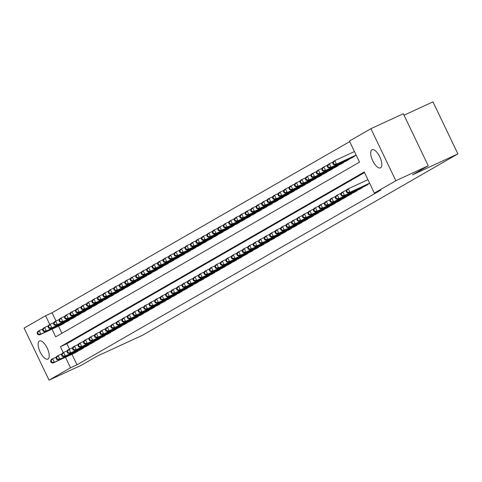 <?xml version="1.0" encoding="UTF-8"?>
<svg xmlns="http://www.w3.org/2000/svg" width="482" height="482" viewBox="0 0 482 482"><rect width="100%" height="100%" fill="white"/><g stroke="black" fill="none" stroke-linecap="round" stroke-linejoin="round"><path stroke-width="0.72" d="M380.569 167.802A9.989 4.031 65.2 0 1 380.443 167.869A9.989 4.031 65.2 0 1 372.676 160.651A9.989 4.031 65.2 0 1 371.947 149.8A9.989 4.031 65.2 0 1 372.074 149.733A9.989 4.031 65.2 0 1 379.84 156.951A9.989 4.031 65.2 0 1 380.569 167.802M47.995 359.036A9.989 4.031 65.2 0 1 47.869 359.102A9.989 4.031 65.2 0 1 40.102 351.884A9.989 4.031 65.2 0 1 39.373 341.033A9.989 4.031 65.2 0 1 39.5 340.967A9.989 4.031 65.2 0 1 47.266 348.185A9.989 4.031 65.2 0 1 47.995 359.036M404.024 115.204L432.969 101.853L457.9 153.897L142.57 335.213L97.189 356.144L81.452 365.193L49.031 380.147L24.1 328.103L45.585 315.752L49.785 324.513M349.697 141.624L52.068 312.758L45.585 315.752M52.008 329.146L55.695 336.846L359.53 162.145L349.42 141.045L370.905 128.688L395.843 180.732L374.351 193.083L364.247 171.99L60.413 346.691L63.263 352.643M395.843 180.732L428.257 165.778L403.326 113.74L370.905 128.688M364.687 186.263L368.013 184.461L367.874 184.166M359.211 189.408L362.536 187.612L362.398 187.317M353.74 192.559L357.066 190.758L356.927 190.462M348.263 195.704L351.589 193.909L351.45 193.613M342.786 198.855L346.118 197.054L345.974 196.758M337.316 202L340.641 200.199L340.503 199.91M331.839 205.151L335.165 203.35L335.026 203.055M326.362 208.296L329.694 206.495L329.549 206.206M320.892 211.447L324.217 209.646L324.079 209.351M315.415 214.592L318.741 212.791L318.602 212.502M309.944 217.737L313.27 215.942L313.131 215.647M304.467 220.889L307.793 219.087L307.655 218.798M298.991 224.034L302.322 222.238L302.178 221.943M293.52 227.185L296.846 225.383L296.707 225.088M288.043 230.33L291.369 228.534L291.23 228.239M282.566 233.481L285.898 231.679L285.754 231.384M277.096 236.626L280.422 234.83L280.283 234.535M271.619 239.777L274.945 237.975L274.806 237.68M266.148 242.922L269.474 241.121L269.336 240.831M260.672 246.073L263.997 244.272L263.859 243.976M255.195 249.218L258.527 247.417L258.382 247.127M249.724 252.369L253.05 250.568L252.911 250.272M244.247 255.514L247.573 253.713L247.435 253.424M238.771 258.659L242.103 256.864L241.958 256.569M233.3 261.81L236.626 260.009L236.487 259.72M227.823 264.955L231.149 263.16L231.011 262.865M222.353 268.106L225.678 266.305L225.54 266.016M216.876 271.252L220.202 269.456L220.063 269.161M211.399 274.403L214.731 272.601L214.586 272.306M205.928 277.548L209.254 275.752L209.116 275.457M200.452 280.699L203.778 278.897L203.639 278.602M194.975 283.844L198.307 282.042L198.162 281.753M189.504 286.995L192.83 285.193L192.692 284.898M184.028 290.14L187.353 288.338L187.215 288.049M178.557 293.291L181.883 291.49L181.744 291.194M173.08 296.436L176.406 294.635L176.267 294.345M167.603 299.581L170.935 297.786L170.791 297.49M162.133 302.732L165.459 300.931L165.32 300.641M156.656 305.877L159.982 304.082L159.843 303.787M151.179 309.028L154.511 307.227L154.367 306.938M145.709 312.173L149.034 310.378L148.896 310.083M140.232 315.324L143.558 313.523L143.419 313.228M134.761 318.469L138.087 316.674L137.948 316.379M129.284 321.621L132.61 319.819L132.472 319.524M123.808 324.766L127.14 322.964L126.995 322.675M118.337 327.917L121.663 326.115L121.524 325.82M112.86 331.062L116.186 329.26L116.048 328.971M107.384 334.213L110.715 332.411L110.571 332.116M101.913 337.358L105.239 335.556L105.1 335.267M96.436 340.503L99.762 338.707L99.623 338.412M90.965 343.654L94.291 341.852L94.147 341.563M85.489 346.799L88.815 345.004L88.676 344.708M80.012 349.95L83.344 348.149L83.199 347.859M52.068 312.758L56.008 320.982M58.491 326.151L61.901 333.279M61.063 324.964L64.389 323.169L64.251 322.874M66.534 321.819L69.866 320.018L69.721 319.729M72.011 318.668L75.337 316.873L75.198 316.578M77.488 315.523L80.813 313.722L80.675 313.433M82.958 312.378L86.284 310.577L86.145 310.281M88.435 309.227L91.761 307.426L91.622 307.136M93.906 306.082L97.237 304.281L97.093 303.985M99.382 302.931L102.708 301.136L102.57 300.84M104.859 299.786L108.185 297.984L108.046 297.689M110.33 296.635L113.662 294.839L113.517 294.544M115.807 293.49L119.132 291.688L118.994 291.393M121.283 290.339L124.609 288.543L124.47 288.248M126.754 287.194L130.08 285.392L129.941 285.103M132.231 284.043L135.556 282.247L135.418 281.952M137.701 280.898L141.033 279.096L140.889 278.807M143.178 277.746L146.504 275.951L146.365 275.656M148.655 274.601L151.981 272.8L151.842 272.511M154.126 271.456L157.457 269.655L157.313 269.36M159.602 268.305L162.928 266.504L162.789 266.215M165.079 265.16L168.405 263.359L168.266 263.064M170.55 262.009L173.875 260.214L173.737 259.918M176.026 258.864L179.352 257.063L179.214 256.767M181.497 255.713L184.829 253.918L184.684 253.622M186.974 252.568L190.3 250.767L190.161 250.471M192.451 249.417L195.776 247.621L195.638 247.326M197.921 246.272L201.253 244.47L201.108 244.181M203.398 243.121L206.724 241.325L206.585 241.03M208.875 239.976L212.201 238.174L212.062 237.885M214.345 236.825L217.677 235.029L217.533 234.734M219.822 233.68L223.148 231.878L223.009 231.589M225.293 230.535L228.625 228.733L228.48 228.438M230.77 227.383L234.095 225.582L233.957 225.293M236.246 224.238L239.572 222.437L239.434 222.142M241.717 221.087L245.049 219.286L244.904 218.997M247.194 217.942L250.52 216.141L250.381 215.846M252.67 214.791L255.996 212.996L255.858 212.701M258.141 211.646L261.473 209.845L261.328 209.55M263.618 208.495L266.944 206.7L266.805 206.404M269.089 205.35L272.42 203.549L272.276 203.259M274.565 202.199L277.891 200.404L277.752 200.108M280.042 199.054L283.368 197.252L283.229 196.963M285.513 195.903L288.845 194.107L288.7 193.812M290.989 192.758L294.315 190.956L294.177 190.667M296.466 189.613L299.792 187.811L299.653 187.516M301.937 186.462L305.269 184.66L305.124 184.371M307.414 183.317L310.739 181.515L310.601 181.22M312.89 180.166L316.216 178.364L316.072 178.075M318.361 177.021L321.687 175.219L321.548 174.924M323.838 173.869L327.164 172.074L327.025 171.779M329.308 170.724L332.64 168.923L332.496 168.628M334.785 167.573L338.111 165.778L337.972 165.483M340.262 164.428L343.588 162.627L343.449 162.338M345.733 161.277L349.064 159.482L348.92 159.187M351.209 158.132L354.535 156.331L354.397 156.041M71.969 354.282L77.006 364.802L380.84 190.095L374.351 193.083M364.525 172.568L66.896 343.702L69.486 349.113M74.541 353.095L77.867 351.3L77.729 351.004M428.257 165.778L412.52 174.827L457.9 153.897M77.006 364.802L70.523 367.79L49.031 380.147M65.48 357.276L70.523 367.79M66.896 343.702L60.413 346.691M50.526 361.12L51.2 362.53L51.749 362.211L51.074 360.807L50.526 361.12L51.297 359.524L52.665 358.741L54.346 362.253L76.909 351.848M51.749 362.211L54.346 362.253L52.978 363.042L75.541 352.637M51.074 360.807L52.665 358.741L56.478 356.981M51.2 362.53L52.978 363.042M37.048 332.99L37.723 334.4L38.271 334.086L37.596 332.676L37.048 332.99L37.819 331.393L39.187 330.61L40.868 334.122L39.5 334.912L62.064 324.507M43 328.851L39.187 330.61L37.596 332.676M63.431 323.717L40.868 334.122L38.271 334.086M39.5 334.912L37.723 334.4M55.996 357.975L56.671 359.379L57.219 359.066L56.545 357.662L55.996 357.975L56.768 356.379L58.135 355.589L59.822 359.108L82.386 348.703M57.219 359.066L59.822 359.108L58.455 359.891L81.012 349.486M56.545 357.662L58.135 355.589L61.955 353.83M56.671 359.379L58.455 359.891M61.473 354.824L62.148 356.234L62.696 355.921L62.021 354.511L61.473 354.824L62.244 353.228L63.612 352.444L65.299 355.957L87.857 345.552M62.696 355.921L65.299 355.957L63.925 356.746L86.489 346.341M62.021 354.511L63.612 352.444L67.426 350.685M62.148 356.234L63.925 356.746M66.95 351.679L67.625 353.083L68.167 352.77L67.498 351.366L66.95 351.679L67.715 350.083L69.089 349.293L70.77 352.812L93.333 342.407M68.167 352.77L70.77 352.812L69.402 353.601L91.966 343.19M67.498 351.366L69.089 349.293L72.903 347.534M67.625 353.083L69.402 353.601M72.421 348.528L73.095 349.938L73.644 349.625L72.969 348.215L72.421 348.528L73.192 346.932L74.559 346.148L76.246 349.661L98.804 339.256M73.644 349.625L76.246 349.661L74.879 350.45L97.436 340.045M72.969 348.215L74.559 346.148L78.379 344.389M73.095 349.938L74.879 350.45M42.518 329.845L43.193 331.248L43.742 330.935L43.067 329.531L42.518 329.845L43.29 328.248L44.657 327.459L46.344 330.977L44.977 331.767L67.534 321.355M48.477 325.699L44.657 327.459L43.067 329.531M68.908 320.572L46.344 330.977L43.742 330.935M44.977 331.767L43.193 331.248M47.995 326.694L48.67 328.103L49.218 327.79L48.543 326.38L47.995 326.694L48.766 325.103L50.134 324.314L51.821 327.832L50.447 328.616L73.011 318.21M53.948 322.554L50.134 324.314L48.543 326.38M74.379 317.421L51.821 327.832L49.218 327.79M50.447 328.616L48.67 328.103M53.472 323.549L54.147 324.952L54.689 324.639L54.02 323.235L53.472 323.549L54.237 321.952L55.611 321.163L57.292 324.681L55.924 325.471L78.488 315.059M59.425 319.403L55.611 321.163L54.02 323.235M79.855 314.276L57.292 324.681L54.689 324.639M55.924 325.471L54.147 324.952M58.943 320.403L59.617 321.807L60.166 321.494L59.491 320.084L58.943 320.403L59.714 318.807L61.081 318.018L62.768 321.536L61.401 322.319L83.958 311.914M64.901 316.258L61.081 318.018L59.491 320.084M85.326 311.125L62.768 321.536L60.166 321.494M61.401 322.319L59.617 321.807M77.897 345.383L78.572 346.787L79.12 346.474L78.445 345.07L77.897 345.383L78.668 343.787L80.036 342.997L81.717 346.516L104.281 336.111M79.12 346.474L81.717 346.516L80.349 347.305L102.913 336.894M78.445 345.07L80.036 342.997L83.85 341.238M78.572 346.787L80.349 347.305M64.419 317.252L65.094 318.662L65.642 318.343L64.968 316.939L64.419 317.252L65.191 315.656L66.558 314.873L68.239 318.385L66.871 319.174L89.435 308.763M70.372 313.107L66.558 314.873L64.968 316.939M90.803 307.98L68.239 318.385L65.642 318.343M66.871 319.174L65.094 318.662M83.374 342.238L84.043 343.642L84.591 343.329L83.916 341.919L83.374 342.238L84.139 340.641L85.507 339.852L87.194 343.371L109.757 332.96M84.591 343.329L87.194 343.371L85.826 344.154L108.39 333.749M83.916 341.919L85.507 339.852L89.327 338.093M84.043 343.642L85.826 344.154M69.896 314.107L70.565 315.511L71.113 315.198L70.438 313.788L69.896 314.107L70.661 312.511L72.029 311.721L73.716 315.24L72.348 316.023L94.912 305.618M75.849 309.962L72.029 311.721L70.438 313.788M96.28 304.829L73.716 315.24L71.113 315.198M72.348 316.023L70.565 315.511M88.845 339.087L89.519 340.491L90.068 340.178L89.393 338.774L88.845 339.087L89.616 337.49L90.984 336.701L92.671 340.22L115.228 329.815M90.068 340.178L92.671 340.22L91.303 341.009L113.86 330.598M89.393 338.774L90.984 336.701L94.797 334.942M89.519 340.491L91.303 341.009M75.367 310.956L76.042 312.366L76.59 312.047L75.915 310.643L75.367 310.956L76.138 309.36L77.506 308.576L79.193 312.089L77.825 312.878L100.383 302.473M81.325 306.811L77.506 308.576L75.915 310.643M101.75 301.684L79.193 312.089L76.59 312.047M77.825 312.878L76.042 312.366M94.321 335.942L94.996 337.346L95.544 337.032L94.87 335.623L94.321 335.942L95.093 334.345L96.46 333.556L98.141 337.075L120.705 326.663M95.544 337.032L98.141 337.075L96.774 337.858L119.337 327.453M94.87 335.623L96.46 333.556L100.274 331.797M94.996 337.346L96.774 337.858M80.843 307.811L81.518 309.215L82.067 308.902L81.392 307.492L80.843 307.811L81.615 306.215L82.982 305.425L84.663 308.944L83.296 309.727L105.859 299.322M86.796 303.666L82.982 305.425L81.392 307.492M107.227 298.533L84.663 308.944L82.067 308.902M83.296 309.727L81.518 309.215M99.792 332.791L100.467 334.201L101.015 333.881L100.34 332.478L99.792 332.791L100.563 331.194L101.931 330.411L103.618 333.924L126.182 323.518M101.015 333.881L103.618 333.924L102.25 334.713L124.808 324.308M100.34 332.478L101.931 330.411L105.751 328.646M100.467 334.201L102.25 334.713M105.269 329.646L105.944 331.05L106.492 330.736L105.817 329.327L105.269 329.646L106.04 328.049L107.408 327.26L109.095 330.779L131.652 320.367M106.492 330.736L109.095 330.779L107.721 331.562L130.285 321.157M105.817 329.327L107.408 327.26L111.222 325.501M105.944 331.05L107.721 331.562M110.746 326.495L111.42 327.905L111.963 327.585L111.294 326.181L110.746 326.495L111.511 324.898L112.884 324.115L114.565 327.627L137.129 317.222M111.963 327.585L114.565 327.627L113.198 328.417L135.761 318.012M111.294 326.181L112.884 324.115L116.698 322.35M111.42 327.905L113.198 328.417M116.216 323.35L116.891 324.754L117.439 324.44L116.765 323.03L116.216 323.35L116.987 321.753L118.355 320.964L120.042 324.482L142.6 314.077M117.439 324.44L120.042 324.482L118.674 325.266L141.232 314.86M116.765 323.03L118.355 320.964L122.175 319.204M116.891 324.754L118.674 325.266M121.693 320.199L122.368 321.608L122.916 321.289L122.241 319.885L121.693 320.199L122.464 318.602L123.832 317.819L125.513 321.331L148.076 310.926M122.916 321.289L125.513 321.331L124.145 322.121L146.709 311.715M122.241 319.885L123.832 317.819L127.646 316.059M122.368 321.608L124.145 322.121M127.17 317.054L127.838 318.457L128.387 318.144L127.712 316.74L127.17 317.054L127.935 315.457L129.303 314.668L130.99 318.186L153.553 307.781M128.387 318.144L130.99 318.186L129.622 318.97L152.185 308.564M127.712 316.74L129.303 314.668L133.122 312.908M127.838 318.457L129.622 318.97M132.64 313.903L133.315 315.312L133.863 314.999L133.189 313.589L132.64 313.903L133.412 312.306L134.779 311.523L136.466 315.035L159.024 304.63M133.863 314.999L136.466 315.035L135.099 315.824L157.656 305.419M133.189 313.589L134.779 311.523L138.593 309.763M133.315 315.312L135.099 315.824M138.117 310.757L138.792 312.161L139.34 311.848L138.665 310.444L138.117 310.757L138.888 309.161L140.256 308.372L141.937 311.89L164.501 301.485M139.34 311.848L141.937 311.89L140.569 312.679L163.133 302.268M138.665 310.444L140.256 308.372L144.07 306.612M138.792 312.161L140.569 312.679M143.588 307.606L144.263 309.016L144.811 308.703L144.136 307.293L143.588 307.606L144.359 306.01L145.727 305.227L147.414 308.739L169.977 298.334M144.811 308.703L147.414 308.739L146.046 309.528L168.604 299.123M144.136 307.293L145.727 305.227L149.547 303.467M144.263 309.016L146.046 309.528M149.065 304.461L149.739 305.865L150.288 305.552L149.613 304.148L149.065 304.461L149.836 302.865L151.203 302.075L152.89 305.594L175.448 295.189M150.288 305.552L152.89 305.594L151.517 306.383L174.08 295.972M149.613 304.148L151.203 302.075L155.017 300.316M149.739 305.865L151.517 306.383M154.541 301.316L155.216 302.72L155.758 302.407L155.09 300.997L154.541 301.316L155.306 299.72L156.68 298.93L158.361 302.449L180.925 292.038M155.758 302.407L158.361 302.449L156.993 303.232L179.557 292.827M155.09 300.997L156.68 298.93L160.494 297.171M155.216 302.72L156.993 303.232M160.012 298.165L160.687 299.569L161.235 299.256L160.56 297.852L160.012 298.165L160.783 296.569L162.151 295.779L163.838 299.298L186.395 288.893M161.235 299.256L163.838 299.298L162.47 300.087L185.028 289.676M160.56 297.852L162.151 295.779L165.971 294.02M160.687 299.569L162.47 300.087M86.314 304.66L86.989 306.07L87.537 305.751L86.862 304.347L86.314 304.66L87.085 303.064L88.453 302.28L90.14 305.793L88.772 306.582L111.33 296.177M92.273 300.515L88.453 302.28L86.862 304.347M112.704 295.388L90.14 305.793L87.537 305.751M88.772 306.582L86.989 306.07M91.791 301.515L92.466 302.919L93.014 302.606L92.339 301.202L91.791 301.515L92.562 299.918L93.93 299.129L95.617 302.648L94.243 303.431L116.807 293.026M97.744 297.37L93.93 299.129L92.339 301.202M118.174 292.243L95.617 302.648L93.014 302.606M94.243 303.431L92.466 302.919M97.268 298.364L97.942 299.774L98.485 299.461L97.816 298.051L97.268 298.364L98.033 296.767L99.406 295.984L101.087 299.497L99.72 300.286L122.283 289.881M103.22 294.225L99.406 295.984L97.816 298.051M123.651 289.092L101.087 299.497L98.485 299.461M99.72 300.286L97.942 299.774M102.738 295.219L103.413 296.623L103.961 296.31L103.287 294.906L102.738 295.219L103.51 293.622L104.877 292.833L106.564 296.352L105.197 297.141L127.754 286.73M108.697 291.074L104.877 292.833L103.287 294.906M129.122 285.947L106.564 296.352L103.961 296.31M105.197 297.141L103.413 296.623M108.215 292.068L108.89 293.478L109.438 293.164L108.763 291.755L108.215 292.068L108.986 290.471L110.354 289.688L112.035 293.201L110.667 293.99L133.231 283.585M114.168 287.929L110.354 289.688L108.763 291.755M134.599 282.795L112.035 293.201L109.438 293.164M110.667 293.99L108.89 293.478M113.692 288.923L114.361 290.327L114.909 290.013L114.234 288.61L113.692 288.923L114.457 287.326L115.825 286.537L117.512 290.056L116.144 290.845L138.708 280.434M119.644 284.778L115.825 286.537L114.234 288.61M140.075 279.65L117.512 290.056L114.909 290.013M116.144 290.845L114.361 290.327M119.162 285.772L119.837 287.182L120.386 286.868L119.711 285.458L119.162 285.772L119.934 284.181L121.301 283.392L122.988 286.911L121.621 287.694L144.178 277.289M125.121 281.633L121.301 283.392L119.711 285.458M145.546 276.499L122.988 286.911L120.386 286.868M121.621 287.694L119.837 287.182M124.639 282.627L125.314 284.031L125.862 283.717L125.187 282.313L124.639 282.627L125.41 281.03L126.778 280.241L128.459 283.759L127.091 284.549L149.655 274.137M130.592 278.482L126.778 280.241L125.187 282.313M151.023 273.354L128.459 283.759L125.862 283.717M127.091 284.549L125.314 284.031M130.11 279.482L130.785 280.886L131.333 280.572L130.658 279.162L130.11 279.482L130.881 277.885L132.249 277.096L133.936 280.614L132.568 281.398L155.126 270.992M136.069 275.336L132.249 277.096L130.658 279.162M156.499 270.203L133.936 280.614L131.333 280.572M132.568 281.398L130.785 280.886M135.587 276.331L136.261 277.74L136.81 277.421L136.135 276.017L135.587 276.331L136.358 274.734L137.725 273.951L139.412 277.463L138.039 278.253L160.602 267.841M141.539 272.185L137.725 273.951L136.135 276.017M161.97 267.058L139.412 277.463L136.81 277.421M138.039 278.253L136.261 277.74M141.063 273.186L141.738 274.589L142.28 274.276L141.612 272.866L141.063 273.186L141.829 271.589L143.202 270.8L144.883 274.318L143.516 275.102L166.079 264.696M147.016 269.04L143.202 270.8L141.612 272.866M167.447 263.907L144.883 274.318L142.28 274.276M143.516 275.102L141.738 274.589M146.534 270.034L147.209 271.444L147.757 271.125L147.082 269.721L146.534 270.034L147.305 268.438L148.673 267.655L150.36 271.167L148.992 271.956L171.55 261.551M152.493 265.889L148.673 267.655L147.082 269.721M172.918 260.762L150.36 271.167L147.757 271.125M148.992 271.956L147.209 271.444M165.489 295.02L166.163 296.424L166.712 296.111L166.037 294.701L165.489 295.02L166.26 293.424L167.628 292.634L169.309 296.153L191.872 285.742M166.712 296.111L169.309 296.153L167.941 296.936L190.504 286.531M166.037 294.701L167.628 292.634L171.441 290.875M166.163 296.424L167.941 296.936M170.965 291.869L171.634 293.279L172.182 292.96L171.508 291.556L170.965 291.869L171.731 290.272L173.098 289.489L174.785 293.002L197.349 282.597M172.182 292.96L174.785 293.002L173.418 293.791L195.981 283.386M171.508 291.556L173.098 289.489L176.918 287.724M171.634 293.279L173.418 293.791M176.436 288.724L177.111 290.128L177.659 289.815L176.984 288.405L176.436 288.724L177.207 287.127L178.575 286.338L180.262 289.857L202.82 279.446M177.659 289.815L180.262 289.857L178.894 290.64L201.452 280.235M176.984 288.405L178.575 286.338L182.395 284.579M177.111 290.128L178.894 290.64M181.913 285.573L182.588 286.983L183.136 286.663L182.461 285.26L181.913 285.573L182.684 283.976L184.052 283.193L185.733 286.706L208.296 276.3M183.136 286.663L185.733 286.706L184.365 287.495L206.929 277.09M182.461 285.26L184.052 283.193L187.866 281.428M182.588 286.983L184.365 287.495M152.011 266.889L152.686 268.293L153.234 267.98L152.559 266.57L152.011 266.889L152.782 265.293L154.15 264.504L155.831 268.022L154.463 268.805L177.027 258.4M157.963 262.744L154.15 264.504L152.559 266.57M178.394 257.611L155.831 268.022L153.234 267.98M154.463 268.805L152.686 268.293M157.487 263.738L158.156 265.148L158.705 264.829L158.03 263.425L157.487 263.738L158.253 262.142L159.626 261.358L161.307 264.871L159.94 265.66L182.503 255.255M163.44 259.593L159.626 261.358L158.03 263.425M183.871 254.466L161.307 264.871L158.705 264.829M159.94 265.66L158.156 265.148M162.958 260.593L163.633 261.997L164.181 261.684L163.506 260.28L162.958 260.593L163.729 258.997L165.097 258.207L166.784 261.726L165.416 262.509L187.974 252.104M168.917 256.448L165.097 258.207L163.506 260.28M189.342 251.321L166.784 261.726L164.181 261.684M165.416 262.509L163.633 261.997M168.435 257.442L169.11 258.852L169.658 258.533L168.983 257.129L168.435 257.442L169.206 255.846L170.574 255.062L172.255 258.575L170.887 259.364L193.451 248.959M174.388 253.303L170.574 255.062L168.983 257.129M194.818 248.17L172.255 258.575L169.658 258.533M170.887 259.364L169.11 258.852M187.384 282.428L188.058 283.832L188.607 283.518L187.932 282.109L187.384 282.428L188.155 280.831L189.522 280.042L191.209 283.561L213.773 273.155M188.607 283.518L191.209 283.561L189.842 284.344L212.399 273.939M187.932 282.109L189.522 280.042L193.342 278.283M188.058 283.832L189.842 284.344M173.906 254.297L174.58 255.701L175.129 255.388L174.454 253.984L173.906 254.297L174.677 252.701L176.044 251.911L177.731 255.43L176.364 256.213L198.921 245.808M179.864 250.152L176.044 251.911L174.454 253.984M200.295 245.025L177.731 255.43L175.129 255.388M176.364 256.213L174.58 255.701M192.86 279.277L193.535 280.687L194.083 280.367L193.409 278.964L192.86 279.277L193.631 277.68L194.999 276.897L196.686 280.41L219.244 270.004M194.083 280.367L196.686 280.41L195.312 281.199L217.876 270.794M193.409 278.964L194.999 276.897L198.813 275.138M193.535 280.687L195.312 281.199M179.382 251.146L180.057 252.556L180.605 252.243L179.931 250.833L179.382 251.146L180.154 249.549L181.521 248.766L183.208 252.279L181.835 253.068L204.398 242.663M185.335 247.007L181.521 248.766L179.931 250.833M205.766 241.874L183.208 252.279L180.605 252.243M181.835 253.068L180.057 252.556M198.337 276.132L199.012 277.536L199.554 277.222L198.885 275.818L198.337 276.132L199.102 274.535L200.476 273.746L202.157 277.264L224.72 266.859M199.554 277.222L202.157 277.264L200.789 278.048L223.353 267.643M198.885 275.818L200.476 273.746L204.29 271.987M199.012 277.536L200.789 278.048M184.859 248.001L185.534 249.405L186.076 249.092L185.407 247.688L184.859 248.001L185.624 246.404L186.998 245.615L188.679 249.134L187.311 249.923L209.875 239.512M190.812 243.856L186.998 245.615L185.407 247.688M211.243 238.729L188.679 249.134L186.076 249.092M187.311 249.923L185.534 249.405M203.808 272.981L204.482 274.391L205.031 274.077L204.356 272.667L203.808 272.981L204.579 271.384L205.947 270.601L207.634 274.113L230.191 263.708M205.031 274.077L207.634 274.113L206.266 274.903L228.823 264.498M204.356 272.667L205.947 270.601L209.766 268.842M204.482 274.391L206.266 274.903M190.33 244.85L191.005 246.26L191.553 245.947L190.878 244.537L190.33 244.85L191.101 243.253L192.469 242.47L194.156 245.983L192.788 246.772L215.346 236.367M196.288 240.711L192.469 242.47L190.878 244.537M216.713 235.578L194.156 245.983L191.553 245.947M192.788 246.772L191.005 246.26M209.284 269.836L209.959 271.239L210.507 270.926L209.833 269.522L209.284 269.836L210.056 268.239L211.423 267.45L213.104 270.968L235.668 260.563M210.507 270.926L213.104 270.968L211.737 271.758L234.3 261.346M209.833 269.522L211.423 267.45L215.237 265.69M209.959 271.239L211.737 271.758M195.806 241.705L196.481 243.109L197.03 242.795L196.355 241.392L195.806 241.705L196.578 240.108L197.945 239.319L199.632 242.838L198.259 243.627L220.822 233.216M201.759 237.56L197.945 239.319L196.355 241.392M222.19 232.432L199.632 242.838L197.03 242.795M198.259 243.627L196.481 243.109M214.761 266.685L215.43 268.094L215.978 267.781L215.303 266.371L214.761 266.685L215.526 265.088L216.894 264.305L218.581 267.817L241.145 257.412M215.978 267.781L218.581 267.817L217.213 268.607L239.777 258.201M215.303 266.371L216.894 264.305L220.714 262.545M215.43 268.094L217.213 268.607M201.283 238.56L201.952 239.964L202.5 239.65L201.825 238.241L201.283 238.56L202.048 236.963L203.422 236.174L205.103 239.693L203.735 240.476L226.299 230.071M207.236 234.415L203.422 236.174L201.825 238.241M227.667 229.281L205.103 239.693L202.5 239.65M203.735 240.476L201.952 239.964M220.232 263.54L220.907 264.943L221.455 264.63L220.78 263.226L220.232 263.54L221.003 261.943L222.371 261.154L224.058 264.672L246.615 254.267M221.455 264.63L224.058 264.672L222.69 265.462L245.248 255.05M220.78 263.226L222.371 261.154L226.191 259.394M220.907 264.943L222.69 265.462M206.754 235.409L207.429 236.819L207.977 236.499L207.302 235.096L206.754 235.409L207.525 233.812L208.893 233.023L210.58 236.542L209.212 237.331L231.77 226.92M212.713 231.264L208.893 233.023L207.302 235.096M233.137 226.136L210.58 236.542L207.977 236.499M209.212 237.331L207.429 236.819M225.709 260.388L226.383 261.798L226.932 261.485L226.257 260.075L225.709 260.388L226.48 258.798L227.847 258.009L229.528 261.527L252.092 251.116M226.932 261.485L229.528 261.527L228.161 262.31L250.724 251.905M226.257 260.075L227.847 258.009L231.661 256.249M226.383 261.798L228.161 262.31M212.231 232.264L212.905 233.668L213.454 233.354L212.779 231.944L212.231 232.264L213.002 230.667L214.37 229.878L216.05 233.396L214.683 234.18L237.246 223.775M218.183 228.119L214.37 229.878L212.779 231.944M238.614 222.985L216.05 233.396L213.454 233.354M214.683 234.18L212.905 233.668M231.179 257.243L231.854 258.647L232.402 258.334L231.728 256.93L231.179 257.243L231.95 255.647L233.318 254.858L235.005 258.376L257.569 247.971M232.402 258.334L235.005 258.376L233.637 259.165L256.195 248.754M231.728 256.93L233.318 254.858L237.138 253.098M231.854 258.647L233.637 259.165M217.701 229.113L218.376 230.523L218.924 230.203L218.25 228.799L217.701 229.113L218.473 227.516L219.84 226.733L221.527 230.245L220.16 231.035L242.717 220.629M223.66 224.967L219.84 226.733L218.25 228.799M244.091 219.84L221.527 230.245L218.924 230.203M220.16 231.035L218.376 230.523M236.656 254.098L237.331 255.502L237.879 255.189L237.204 253.779L236.656 254.098L237.427 252.502L238.795 251.712L240.482 255.231L263.039 244.82M237.879 255.189L240.482 255.231L239.108 256.014L261.672 245.609M237.204 253.779L238.795 251.712L242.609 249.953M237.331 255.502L239.108 256.014M223.178 225.968L223.853 227.371L224.401 227.058L223.726 225.648L223.178 225.968L223.949 224.371L225.317 223.582L227.004 227.1L225.63 227.884L248.194 217.478M229.131 221.822L225.317 223.582L223.726 225.648M249.562 216.689L227.004 227.1L224.401 227.058M225.63 227.884L223.853 227.371M242.133 250.947L242.808 252.357L243.35 252.038L242.681 250.634L242.133 250.947L242.898 249.351L244.272 248.567L245.953 252.08L268.516 241.675M243.35 252.038L245.953 252.08L244.585 252.869L267.149 242.464M242.681 250.634L244.272 248.567L248.085 246.802M242.808 252.357L244.585 252.869M228.655 222.817L229.33 224.226L229.872 223.907L229.203 222.503L228.655 222.817L229.42 221.22L230.794 220.437L232.475 223.949L231.107 224.739L253.671 214.333M234.607 218.671L230.794 220.437L229.203 222.503M255.038 213.544L232.475 223.949L229.872 223.907M231.107 224.739L229.33 224.226M247.603 247.802L248.278 249.206L248.826 248.893L248.152 247.483L247.603 247.802L248.375 246.206L249.742 245.416L251.429 248.935L273.987 238.524M248.826 248.893L251.429 248.935L250.062 249.718L272.619 239.313M248.152 247.483L249.742 245.416L253.562 243.657M248.278 249.206L250.062 249.718M234.125 219.672L234.8 221.075L235.349 220.762L234.674 219.358L234.125 219.672L234.897 218.075L236.264 217.286L237.951 220.804L236.584 221.587L259.141 211.182M240.084 215.526L236.264 217.286L234.674 219.358M260.515 210.399L237.951 220.804L235.349 220.762M236.584 221.587L234.8 221.075M253.08 244.651L253.755 246.061L254.303 245.742L253.628 244.338L253.08 244.651L253.851 243.055L255.219 242.271L256.9 245.784L279.464 235.379M254.303 245.742L256.9 245.784L255.532 246.573L278.096 236.168M253.628 244.338L255.219 242.271L259.033 240.506M253.755 246.061L255.532 246.573M239.602 216.52L240.277 217.93L240.825 217.611L240.15 216.207L239.602 216.52L240.373 214.924L241.741 214.141L243.428 217.653L242.054 218.442L264.618 208.037M245.555 212.381L241.741 214.141L240.15 216.207M265.986 207.248L243.428 217.653L240.825 217.611M242.054 218.442L240.277 217.93M258.557 241.506L259.226 242.91L259.774 242.597L259.099 241.187L258.557 241.506L259.322 239.909L260.69 239.12L262.377 242.639L284.94 232.234M259.774 242.597L262.377 242.639L261.009 243.422L283.573 233.017M259.099 241.187L260.69 239.12L264.51 237.361M259.226 242.91L261.009 243.422M245.079 213.375L245.748 214.779L246.296 214.466L245.621 213.062L245.079 213.375L245.844 211.779L247.218 210.989L248.899 214.508L247.531 215.291L270.095 204.886M251.032 209.23L247.218 210.989L245.621 213.062M271.462 204.103L248.899 214.508L246.296 214.466M247.531 215.291L245.748 214.779M264.028 238.355L264.702 239.765L265.251 239.446L264.576 238.042L264.028 238.355L264.799 236.758L266.166 235.975L267.853 239.488L290.411 229.083M265.251 239.446L267.853 239.488L266.486 240.277L289.043 229.872M264.576 238.042L266.166 235.975L269.986 234.216M264.702 239.765L266.486 240.277M250.55 210.224L251.224 211.634L251.773 211.321L251.098 209.911L250.55 210.224L251.321 208.628L252.689 207.844L254.376 211.357L253.008 212.146L275.565 201.741M256.508 206.085L252.689 207.844L251.098 209.911M276.933 200.952L254.376 211.357L251.773 211.321M253.008 212.146L251.224 211.634M269.504 235.21L270.179 236.614L270.727 236.3L270.053 234.897L269.504 235.21L270.275 233.613L271.643 232.824L273.324 236.343L295.888 225.938M270.727 236.3L273.324 236.343L271.956 237.126L294.52 226.721M270.053 234.897L271.643 232.824L275.457 231.065M270.179 236.614L271.956 237.126M256.026 207.079L256.701 208.483L257.249 208.17L256.575 206.766L256.026 207.079L256.798 205.483L258.165 204.693L259.846 208.212L258.479 209.001L281.042 198.59M261.979 202.934L258.165 204.693L256.575 206.766M282.41 197.807L259.846 208.212L257.249 208.17M258.479 209.001L256.701 208.483M274.975 232.059L275.65 233.469L276.198 233.155L275.523 231.746L274.975 232.059L275.746 230.462L277.114 229.679L278.801 233.192L301.364 222.786M276.198 233.155L278.801 233.192L277.433 233.981L299.991 223.576M275.523 231.746L277.114 229.679L280.934 227.92M275.65 233.469L277.433 233.981M261.503 203.928L262.172 205.338L262.72 205.025L262.045 203.615L261.503 203.928L262.268 202.332L263.636 201.548L265.323 205.061L263.955 205.85L286.513 195.445M267.456 199.789L263.636 201.548L262.045 203.615M287.887 194.656L265.323 205.061L262.72 205.025M263.955 205.85L262.172 205.338M280.452 228.914L281.127 230.318L281.675 230.004L281 228.601L280.452 228.914L281.223 227.317L282.591 226.528L284.278 230.047L306.835 219.641M281.675 230.004L284.278 230.047L282.904 230.836L305.468 220.425M281 228.601L282.591 226.528L286.404 224.769M281.127 230.318L282.904 230.836M266.974 200.783L267.649 202.187L268.197 201.874L267.522 200.47L266.974 200.783L267.745 199.187L269.113 198.397L270.8 201.916L269.426 202.705L291.99 192.294M272.926 196.638L269.113 198.397L267.522 200.47M293.357 191.511L270.8 201.916L268.197 201.874M269.426 202.705L267.649 202.187M285.928 225.763L286.603 227.173L287.145 226.859L286.477 225.449L285.928 225.763L286.694 224.166L288.067 223.383L289.748 226.895L312.312 216.49M287.145 226.859L289.748 226.895L288.381 227.685L310.944 217.28M286.477 225.449L288.067 223.383L291.881 221.624M286.603 227.173L288.381 227.685M272.451 197.638L273.125 199.042L273.668 198.729L272.999 197.319L272.451 197.638L273.216 196.041L274.589 195.252L276.27 198.771L274.903 199.554L297.466 189.149M278.403 193.493L274.589 195.252L272.999 197.319M298.834 188.36L276.27 198.771L273.668 198.729M274.903 199.554L273.125 199.042M291.399 222.618L292.074 224.022L292.622 223.708L291.947 222.304L291.399 222.618L292.17 221.021L293.538 220.232L295.225 223.75L317.783 213.345M292.622 223.708L295.225 223.75L293.857 224.54L316.415 214.129M291.947 222.304L293.538 220.232L297.358 218.473M292.074 224.022L293.857 224.54M277.921 194.487L278.596 195.891L279.144 195.578L278.469 194.174L277.921 194.487L278.692 192.89L280.06 192.101L281.747 195.62L280.379 196.409L302.937 185.998M283.88 190.342L280.06 192.101L278.469 194.174M304.311 185.215L281.747 195.62L279.144 195.578M280.379 196.409L278.596 195.891M296.876 219.467L297.551 220.877L298.099 220.563L297.424 219.153L296.876 219.467L297.647 217.876L299.015 217.087L300.696 220.605L323.259 210.194M298.099 220.563L300.696 220.605L299.328 221.389L321.892 210.983M297.424 219.153L299.015 217.087L302.829 215.327M297.551 220.877L299.328 221.389M283.398 191.342L284.073 192.746L284.621 192.432L283.946 191.023L283.398 191.342L284.169 189.745L285.537 188.956L287.224 192.475L285.85 193.258L308.414 182.853M289.351 187.197L285.537 188.956L283.946 191.023M309.781 182.063L287.224 192.475L284.621 192.432M285.85 193.258L284.073 192.746M302.353 216.322L303.021 217.725L303.57 217.412L302.895 216.008L302.353 216.322L303.118 214.725L304.485 213.936L306.172 217.454L328.736 207.049M303.57 217.412L306.172 217.454L304.805 218.244L327.368 207.832M302.895 216.008L304.485 213.936L308.305 212.176M303.021 217.725L304.805 218.244M288.875 188.191L289.543 189.601L290.092 189.281L289.423 187.878L288.875 188.191L289.64 186.594L291.014 185.811L292.695 189.324L291.327 190.113L313.89 179.708M294.827 184.046L291.014 185.811L289.423 187.878M315.258 178.918L292.695 189.324L290.092 189.281M291.327 190.113L289.543 189.601M307.823 213.177L308.498 214.58L309.046 214.267L308.372 212.857L307.823 213.177L308.594 211.58L309.962 210.791L311.649 214.309L334.207 203.898M309.046 214.267L311.649 214.309L310.281 215.093L332.839 204.687M308.372 212.857L309.962 210.791L313.782 209.031M308.498 214.58L310.281 215.093M294.345 185.046L295.02 186.45L295.568 186.136L294.894 184.727L294.345 185.046L295.117 183.449L296.484 182.66L298.171 186.179L296.804 186.962L319.361 176.557M300.304 180.901L296.484 182.66L294.894 184.727M320.729 175.767L298.171 186.179L295.568 186.136M296.804 186.962L295.02 186.45M313.3 210.025L313.975 211.435L314.523 211.116L313.848 209.712L313.3 210.025L314.071 208.429L315.439 207.646L317.12 211.158L339.683 200.753M314.523 211.116L317.12 211.158L315.752 211.947L338.316 201.542M313.848 209.712L315.439 207.646L319.253 205.88M313.975 211.435L315.752 211.947M299.822 181.895L300.497 183.305L301.045 182.985L300.37 181.581L299.822 181.895L300.593 180.298L301.961 179.515L303.642 183.027L302.274 183.817L324.838 173.412M305.775 177.75L301.961 179.515L300.37 181.581M326.206 172.622L303.642 183.027L301.045 182.985M302.274 183.817L300.497 183.305M318.771 206.88L319.446 208.284L319.994 207.971L319.319 206.561L318.771 206.88L319.542 205.284L320.91 204.495L322.597 208.013L345.16 197.602M319.994 207.971L322.597 208.013L321.229 208.796L343.787 198.391M319.319 206.561L320.91 204.495L324.729 202.735M319.446 208.284L321.229 208.796M305.299 178.75L305.968 180.154L306.516 179.84L305.841 178.43L305.299 178.75L306.064 177.153L307.432 176.364L309.119 179.882L307.751 180.666L330.309 170.26M311.252 174.605L307.432 176.364L305.841 178.43M331.682 169.477L309.119 179.882L306.516 179.84M307.751 180.666L305.968 180.154M324.247 203.729L324.922 205.139L325.471 204.82L324.796 203.416L324.247 203.729L325.019 202.133L326.386 201.349L328.073 204.862L350.631 194.457M325.471 204.82L328.073 204.862L326.7 205.651L349.263 195.246M324.796 203.416L326.386 201.349L330.2 199.584M324.922 205.139L326.7 205.651M310.769 175.599L311.444 177.008L311.993 176.689L311.318 175.285L310.769 175.599L311.541 174.002L312.908 173.219L314.595 176.731L313.222 177.521L335.785 167.115M316.722 171.459L312.908 173.219L311.318 175.285M337.153 166.326L314.595 176.731L311.993 176.689M313.222 177.521L311.444 177.008M329.724 200.584L330.399 201.988L330.941 201.675L330.272 200.265L329.724 200.584L330.489 198.988L331.863 198.198L333.544 201.717L356.108 191.312M330.941 201.675L333.544 201.717L332.176 202.5L354.74 192.095M330.272 200.265L331.863 198.198L335.677 196.439M330.399 201.988L332.176 202.5M316.246 172.454L316.921 173.857L317.463 173.544L316.794 172.14L316.246 172.454L317.017 170.857L318.385 170.068L320.066 173.586L318.698 174.37L341.262 163.964M322.199 168.308L318.385 170.068L316.794 172.14M342.63 163.181L320.066 173.586L317.463 173.544M318.698 174.37L316.921 173.857M335.195 197.433L335.87 198.843L336.418 198.524L335.743 197.12L335.195 197.433L335.966 195.837L337.334 195.053L339.021 198.566L361.578 188.161M336.418 198.524L339.021 198.566L337.653 199.355L360.211 188.95M335.743 197.12L337.334 195.053L341.154 193.294M335.87 198.843L337.653 199.355M321.717 169.303L322.392 170.712L322.94 170.399L322.265 168.989L321.717 169.303L322.488 167.706L323.856 166.923L325.543 170.435L324.175 171.224L346.733 160.819M327.676 165.163L323.856 166.923L322.265 168.989M348.106 160.03L325.543 170.435L322.94 170.399M324.175 171.224L322.392 170.712M340.672 194.288L341.346 195.692L341.895 195.379L341.22 193.975L340.672 194.288L341.443 192.692L342.81 191.902L344.491 195.421L367.055 185.016M341.895 195.379L344.491 195.421L343.124 196.204L365.687 185.799M341.22 193.975L342.81 191.902L346.624 190.143M341.346 195.692L343.124 196.204M327.194 166.157L327.868 167.561L328.417 167.248L327.742 165.844L327.194 166.157L327.965 164.561L329.333 163.772L331.02 167.29L329.646 168.079L352.209 157.668M333.146 162.012L329.333 163.772L327.742 165.844M353.577 156.885L331.02 167.29L328.417 167.248M329.646 168.079L327.868 167.561M346.148 191.137L346.817 192.547L347.365 192.234L346.691 190.824L346.148 191.137L346.913 189.54L348.287 188.757L349.968 192.27L369.622 183.208M347.365 192.234L349.968 192.27L348.6 193.059L369.682 183.335M346.691 190.824L348.287 188.757L367.935 179.69M346.817 192.547L348.6 193.059M332.67 163.006L333.339 164.416L333.887 164.103L333.219 162.693L332.67 163.006L333.436 161.41L334.809 160.627L336.49 164.139L335.123 164.928L356.204 155.204M354.457 151.559L334.809 160.627L333.219 162.693M356.144 155.077L336.49 164.139L333.887 164.103M335.123 164.928L333.339 164.416"/></g></svg>
